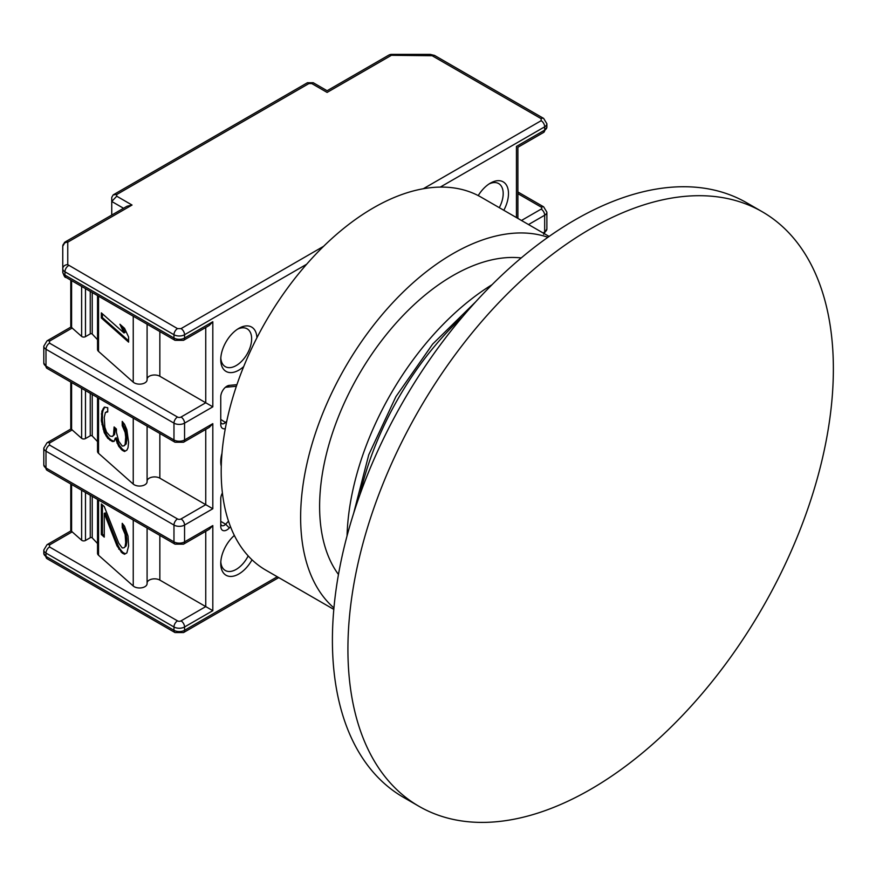 <?xml version="1.0" encoding="UTF-8"?>
<svg xmlns="http://www.w3.org/2000/svg" width="876" height="876" viewBox="0 0 876 876"><rect width="100%" height="100%" fill="white"/><g stroke="black" fill="none" stroke-linecap="round" stroke-linejoin="round"><path stroke-width="1.31" d="M590.643 789.32A343.261 198.184 -60 0 1 419.013 806.325A343.261 198.184 -60 0 1 366.398 531.261A343.261 198.184 -60 0 1 590.643 228.778A343.261 198.184 -60 0 1 762.273 211.773A343.261 198.184 -60 0 1 814.888 486.837A343.261 198.184 -60 0 1 590.643 789.32M419.013 806.325L403.497 797.357A343.261 198.184 -60 0 1 350.882 522.304A343.261 198.184 -60 0 1 575.127 219.81A343.261 198.184 -60 0 1 746.757 202.816L762.273 211.773M492.093 284.667A212.2 122.509 120 0 0 347.049 535.893M312.995 82.672L311.801 83.581L327.109 92.418C327.109 90.228 327.109 90.228 327.109 92.418C327.109 90.228 327.109 90.228 327.109 92.418L391.408 55.308A4.993 1.555 76.6 0 0 390.247 54.52L391.408 54.389L391.408 55.308A4.993 2.88 -120 0 0 388.911 55.057L327.109 90.732L313.269 82.738L307.41 82.738L113.212 194.866L116.738 194.516L116.738 196.202L111.745 201.469L111.745 215.069M225.296 428.671A8.738 5.048 -60 0 1 220.752 424.411L220.752 396.894A8.738 5.048 -60 0 1 226.928 386.196L226.928 386.196A8.738 5.048 -60 0 1 229.337 385.374L236.914 384.684M230.508 526.706L229.337 527.954A8.738 5.048 -60 0 1 220.752 526.334L220.752 498.816A8.738 5.048 -60 0 1 222.405 493.002M238.841 328.358L238.852 328.358A25.59 14.772 -60 0 1 256.92 337.775M243.692 366.584A25.59 14.772 -60 0 1 238.852 370.143A25.59 14.772 -60 0 1 220.752 359.697A25.59 14.772 -60 0 1 238.852 328.358L238.852 328.358M220.807 358.076A21.845 12.614 120 0 0 225.274 366.639A21.845 12.614 120 0 0 236.202 365.555A21.845 12.614 120 0 0 250.47 346.305A21.845 12.614 120 0 0 247.12 328.807A21.845 12.614 120 0 0 237.473 329.212M252.014 559.808A25.59 14.772 -60 0 1 238.852 573.977A25.59 14.772 -60 0 1 220.752 563.531A25.59 14.772 -60 0 1 234.352 535.444M220.807 561.91A21.845 12.614 120 0 0 225.274 570.473A21.845 12.614 120 0 0 236.202 569.389A21.845 12.614 120 0 0 248.182 555.899M478.219 195.6A25.59 14.772 -60 0 1 490.396 183.128L490.396 183.128A25.59 14.772 -60 0 1 506.93 185.997A25.59 14.772 -60 0 1 503.81 210.284M499.287 207.678A21.845 12.614 120 0 0 498.674 183.577A21.845 12.614 120 0 0 489.016 183.982M70.781 280.156L70.781 327.131L47.03 340.852A4.993 2.88 60 0 1 49.527 341.103L72.171 328.029L81.632 336.406A2.497 1.445 0 0 0 81.95 336.647A2.497 1.445 0 0 0 85.487 336.647L85.487 288.642M70.781 382.067L70.781 429.054L47.03 442.763A4.993 2.88 60 0 1 49.527 443.015L72.171 429.941L81.632 438.329A2.497 1.445 0 0 0 81.95 438.558A2.497 1.445 0 0 0 85.487 438.558L85.487 390.554M306.633 264.256L184.562 334.731L184.562 338.037L212.813 321.733L212.813 406.836L184.562 423.141L184.562 439.96L212.813 423.655L212.813 508.748L184.562 525.063L184.562 541.872L212.813 525.567L212.813 610.671L205.75 606.597L181.036 620.865A2.497 1.445 180 0 1 177.499 620.865L49.527 546.974L49.527 544.938L72.171 531.863L81.632 540.24A2.497 1.445 0 0 0 81.95 540.481A2.497 1.445 0 0 0 85.487 540.481L85.487 492.476M97.532 397.507L97.532 451.359A6.242 3.603 0 0 0 98.539 453.319L133.24 484.078A7.534 4.347 0 0 0 134.225 484.778A7.534 4.347 0 0 0 142.438 485.72A7.534 4.347 0 0 0 147.091 481.701A7.534 4.347 0 0 0 147.08 481.471M97.532 295.595L97.532 349.436A6.242 3.603 0 0 0 98.539 351.407L133.24 382.166A7.534 4.347 0 0 0 134.225 382.867A7.534 4.347 0 0 0 142.438 383.808A7.534 4.347 0 0 0 147.091 379.79A7.534 4.347 0 0 0 147.08 379.549M97.532 339.691L92.243 334.052A1.248 0.723 0 0 0 90.261 333.887L85.487 336.647M97.532 441.603L92.243 435.963A1.248 0.723 0 0 0 90.261 435.799L85.487 438.558M221.267 466.24A25.59 14.772 -60 0 1 220.752 461.619A25.59 14.772 -60 0 1 221.967 453.374M226.796 421.071L225.658 422.287A4.993 2.88 -60 0 1 221.792 423.645A4.993 2.88 -60 0 1 220.752 421.356M225.417 387.291A4.993 2.88 -60 0 1 225.658 387.258L236.367 386.283M228.505 521.165L225.658 524.198A4.993 2.88 -60 0 1 221.792 525.556A4.993 2.88 -60 0 1 220.752 523.279M220.807 460.064L221.354 463.514M516.435 217.576L516.435 146.434C518.34 147.54 518.34 147.54 516.435 146.434L544.675 130.13L544.675 126.823L440.267 187.103M212.813 525.567L209.276 529.29L183.533 544.16L175.014 544.16A4.993 2.88 120 0 1 173.974 541.872L173.974 525.063A4.993 2.88 -60 0 1 177.499 518.942L49.527 445.052L49.527 443.015M212.813 508.748L205.75 504.675L181.036 518.942A4.993 2.88 60 0 1 184.562 525.063A7.49 4.325 180 0 1 173.974 525.063L45.99 451.173L45.99 467.981A7.49 4.325 0 0 1 43.8 464.926L43.8 448.107A7.49 4.325 180 0 0 45.99 451.173A4.993 2.88 -60 0 1 49.527 445.052M212.813 423.655L209.276 427.378L183.533 442.238L175.014 442.238A4.993 2.88 120 0 1 173.974 439.96L173.974 423.141A4.993 2.88 -60 0 1 177.499 417.031L49.527 343.14L49.527 341.103M212.813 406.836L205.75 402.763L181.036 417.031A4.993 2.88 60 0 1 184.562 423.141A7.49 4.325 180 0 1 173.974 423.141L45.99 349.25L45.99 366.069A7.49 4.325 0 0 1 43.8 363.014L43.8 346.195A7.49 4.325 180 0 0 45.99 349.25A4.993 2.88 -60 0 1 49.527 343.14M212.813 321.733L209.276 325.456L183.533 340.326L175.014 340.326A4.993 2.88 120 0 1 173.974 338.037L173.974 334.731A7.49 4.325 180 0 0 184.562 334.731A4.993 2.88 60 0 0 181.036 328.61L177.499 328.61A4.993 2.88 120 0 0 173.974 334.731L64.955 271.79L64.955 275.097A4.993 2.88 120 0 0 65.996 277.385L175.014 340.326M67.759 264.651A4.993 4.073 180 0 0 62.765 268.735L62.765 246.233A4.993 4.073 0 0 1 64.222 243.353A4.993 2.037 -129.2 0 1 64.594 242.367A4.993 2.037 -129.2 0 1 64.879 242.214A4.993 2.88 60 0 1 65.262 241.907L127.053 206.232L132.046 205.039L67.759 242.159L67.759 264.651L177.499 328.61M62.765 246.233L65.262 241.907A4.993 2.88 60 0 1 67.759 242.159A4.993 4.073 0 0 0 64.222 243.353M72.248 327.985L71.591 327.602L71.591 280.616M72.171 328.029L71.591 327.602M72.248 429.897L71.591 429.525L71.591 382.538M72.171 429.941L71.591 429.525M72.248 531.82L71.591 531.436L71.591 484.45M72.171 531.863L71.591 531.436M541.149 118.665A4.993 2.88 120 0 1 543.646 118.413L546.876 123.757A7.49 4.325 180 0 1 544.675 126.823A4.993 2.88 -120 0 0 541.149 120.702L541.149 118.665L432.131 55.725L391.408 55.308M147.091 582.825A7.49 4.325 0 0 1 151.953 579.102A7.49 4.325 0 0 1 159.848 580.098L205.75 606.597L205.75 531.338M97.532 499.43L97.532 553.271A6.242 3.603 0 0 0 98.539 555.242L133.24 586A7.534 4.347 0 0 0 141.693 587.796A7.534 4.347 0 0 0 147.091 583.624A7.534 4.347 0 0 0 147.08 583.383M97.532 543.525L92.243 537.886A1.248 0.723 0 0 0 90.261 537.722L85.487 540.481M147.091 480.902A7.49 4.325 0 0 1 151.953 477.179A7.49 4.325 0 0 1 159.848 478.176L205.75 504.675L205.75 429.415M147.091 378.99A7.49 4.325 0 0 1 151.953 375.256A7.49 4.325 0 0 1 159.848 376.264L205.75 402.763L205.75 327.504M123.527 208.269L111.745 201.469L111.745 197.396L113.212 194.866M311.801 83.581L308.878 83.581L307.684 82.672M125.126 546.274L125.706 542.54L125.126 534.382L122.224 527.571L122.224 523.322L124.545 526.224L128.016 536.101L128.597 545.967L126.867 552.909L124.545 554.256L122.224 553.052L117.012 545.879L104.255 513.336L104.255 537.119L101.353 534.546L101.353 503.974L104.255 506.536L118.742 543.175L122.224 547.949L123.965 547.796L126.166 545.879L123.965 547.796M116.431 432.405L118.742 441.252L122.224 446.037L123.965 445.884L125.126 444.362L125.706 437.233L125.126 432.47L122.224 425.648L122.224 421.411L124.545 424.312L126.867 429.766L128.597 442.347L128.016 447.778L126.867 450.144L124.545 451.49L122.224 450.286L118.742 446.344L115.271 438.164L114.11 441.384L112.369 441.548L107.726 438.285L104.255 432.656L101.353 420.743L101.934 411.063L104.255 407.176L107.726 407.712L107.726 411.95L105.416 412.443L104.255 417.359L104.835 427.225L106.576 432.164L110.047 436.095L112.369 436.445L113.53 434.934L114.11 426.951L116.431 429.01L116.431 432.405M128.597 337.03L128.597 342.133L101.353 317.977L101.353 312.874L123.965 332.924L119.903 324.23L124.545 328.336L128.597 337.03M183.533 340.326A4.993 2.88 60 0 0 184.562 338.037A7.49 4.325 0 0 1 173.974 338.037L64.955 275.097A7.49 4.325 180 0 1 62.765 272.042L62.765 249.55M125.706 539.145L126.746 538.751L126.746 542.145L125.706 542.54M126.746 542.145L126.166 545.879M102.404 504.894L102.404 534.152L101.353 534.546M102.404 534.152L104.255 535.794M117.012 545.879L118.052 545.485L105.295 512.942L104.255 513.336M118.052 545.485L119.793 548.726L118.742 549.121M119.793 548.726L122.114 551.628L121.063 552.022M122.114 551.628L123.275 552.657L122.224 553.052M123.275 552.657L125.399 553.763M123.275 524.636L123.275 527.177L122.224 527.571M123.275 527.177L125.005 530.418L123.965 530.812M125.005 530.418L126.166 533.988L125.126 534.382M126.166 533.988L126.746 538.751M115.15 427.882L115.15 429.952L114.11 430.346M115.15 429.952L114.57 434.54L113.53 434.934M114.57 434.54L112.369 436.445M107.726 411.402L106.576 411.775M105.054 407.099L103.094 408.687M104.134 408.304L102.985 410.669L101.934 411.063M102.985 410.669L102.404 413.549L101.353 413.943M102.404 413.549L102.404 420.349L101.353 420.743M102.404 420.349L102.985 424.258L101.934 424.652M102.985 424.258L104.134 428.682L103.094 429.076M104.134 428.682L105.295 432.262L104.255 432.656M105.295 432.262L107.036 435.503L105.996 435.887M107.036 435.503L108.777 437.89L107.726 438.285M108.777 437.89L111.099 439.949L110.047 440.343M111.099 439.949L113.409 441.154L112.369 441.548M113.409 441.154L114.219 441.077M117.012 443.114L118.052 442.719L116.311 437.781L115.271 438.164M118.052 442.719L119.793 445.961L118.742 446.344M119.793 445.961L122.114 448.862L121.063 449.257M122.114 448.862L123.275 449.892L122.224 450.286M123.275 449.892L125.399 450.998M123.275 422.714L123.275 425.254L122.224 425.648M123.275 425.254L125.005 428.495L123.965 428.89M125.005 428.495L126.166 432.076L125.126 432.47M126.166 432.076L126.746 436.839L125.706 437.233M126.746 436.839L126.746 440.234L125.706 440.628M126.746 440.234L126.166 443.968L125.126 444.362M126.166 443.968L123.965 445.884M101.353 317.977L102.404 317.583L128.597 340.808M122.005 326.091L125.005 332.53L123.965 332.924M102.404 313.805L102.404 317.583M521.231 257.938A188.482 108.821 120 0 0 452.881 275.611A188.482 108.821 120 0 0 336.975 420.48A188.482 108.821 120 0 0 338.465 574.492M549.121 236.443L481.11 197.177A215.321 124.315 120 0 0 373.45 207.842A215.321 124.315 120 0 0 232.786 397.584A215.321 124.315 120 0 0 265.789 570.123L333.8 609.389M547.916 237.286A215.321 124.315 120 0 0 452.881 253.701A215.321 124.315 120 0 0 315.678 432.514A215.321 124.315 120 0 0 333.931 607.922M462.813 316.477A217.303 125.454 120 0 0 359.959 494.622M81.632 336.406L81.632 286.408M81.632 438.329L81.632 388.331M81.632 540.24L81.632 490.242M133.24 484.078L133.24 418.126M133.24 382.166L133.24 316.203M92.243 292.54L92.243 334.052M92.243 394.463L92.243 435.963M277.287 576.758L184.562 630.293A4.993 2.88 60 0 1 183.533 632.571L278.743 577.602M212.813 610.671L184.562 626.975L184.562 630.293A7.49 4.325 180 0 1 173.974 630.293A4.993 2.88 120 0 0 175.014 632.571L183.533 632.571M45.99 556.402A4.993 2.88 120 0 0 47.03 558.68L43.8 553.336A7.49 4.325 180 0 0 45.99 556.402L173.974 630.293L173.974 626.975L45.99 553.085L45.99 556.402M543.087 232.961L544.675 232.052L544.675 215.233L528.524 224.552M181.036 620.865A4.993 2.88 60 0 1 184.562 626.975A7.49 4.325 180 0 1 173.974 626.975A4.993 2.88 120 0 1 177.499 620.865M49.527 546.974A4.993 2.88 120 0 0 45.99 553.085A7.49 4.325 180 0 1 43.8 550.029L43.8 553.336M220.752 419.451L226.391 423.031M229.337 385.374L225.658 387.258M220.752 521.373L225.658 524.198L229.337 527.954M541.149 120.702L423.272 188.756M323.616 246.298L181.036 328.61M517.891 218.42L517.891 147.278L543.646 132.418A4.993 2.88 -120 0 0 544.675 130.13A7.49 4.325 0 0 0 546.876 127.075L546.876 123.757M544.303 233.662A4.993 2.88 -120 0 0 544.675 232.052A7.49 4.325 0 0 0 546.876 228.986L546.876 212.178A7.49 4.325 180 0 1 544.675 215.233A4.993 2.88 -120 0 0 541.149 209.112L521.472 220.478M43.8 464.926L47.03 470.27A4.993 2.88 -60 0 1 45.99 467.981L173.974 541.872A7.49 4.325 0 0 0 184.562 541.872A4.993 2.88 60 0 1 183.533 544.16M43.8 363.014L47.03 368.358A4.993 2.88 -60 0 1 45.99 366.069L173.974 439.96A7.49 4.325 0 0 0 184.562 439.96A4.993 2.88 60 0 1 183.533 442.238M49.527 544.938A4.993 2.88 -120 0 0 47.03 544.686L43.8 550.029M517.891 193.651L541.149 207.075A2.497 1.445 180 0 1 541.149 209.112M308.878 83.581L116.738 194.516M116.738 196.202L132.046 205.039M546.876 212.178L543.646 206.835A4.993 2.88 120 0 0 541.149 207.075M159.848 580.098L159.848 535.411M181.036 518.942A2.497 1.445 180 0 1 177.499 518.942M159.848 478.176L159.848 433.489M181.036 417.031A2.497 1.445 180 0 1 177.499 417.031M159.848 376.264L159.848 331.577M430.368 55.308L430.368 54.389L391.408 54.389M432.131 55.725A4.993 2.88 -60 0 1 434.627 55.473L430.368 54.389M68.492 265.669A4.993 2.88 120 0 0 64.955 271.79A7.49 4.325 0 0 1 62.765 268.735M98.539 500.01L98.539 555.242M133.24 586L133.24 520.048M98.539 398.098L98.539 453.319M98.539 296.176L98.539 351.407M90.261 291.401L90.261 333.887M90.261 393.313L90.261 435.799M90.261 495.236L90.261 537.722M92.243 496.374L92.243 537.886M353.652 513.281L368.774 454.732L395.908 396.62L432.667 344.071L475.821 301.683M175.014 632.571L47.03 558.68M47.03 544.686L70.781 530.965L70.781 483.99M390.247 54.52L388.911 55.057M543.646 132.418L546.876 127.075M546.876 228.986L543.646 234.33M47.03 340.852L43.8 346.195M47.03 442.763L43.8 448.107M517.891 191.964L543.646 206.835M543.646 118.413L434.627 55.473M47.03 470.27L175.014 544.16M47.03 368.358L175.014 442.238M65.996 277.385C65.065 277.867 63.981 276.093 62.765 272.042M147.091 528.042L147.091 583.624M147.091 481.701L147.091 426.119M147.091 379.79L147.091 324.208"/></g></svg>
